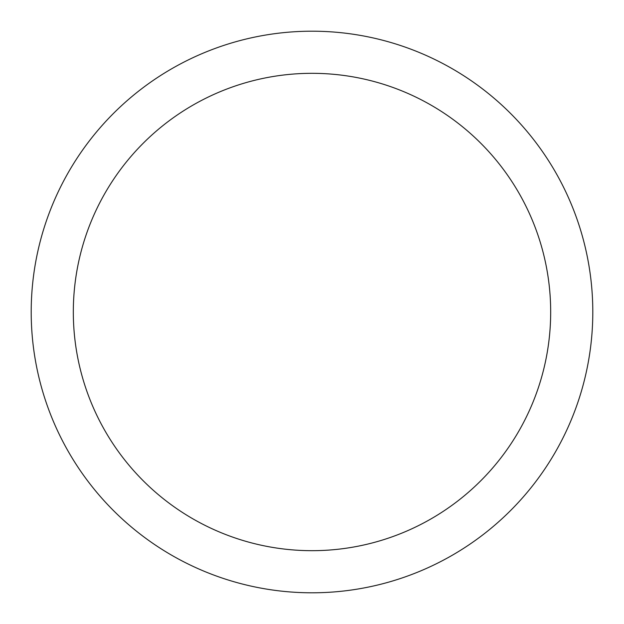 <?xml version="1.0" encoding="UTF-8"?>
<svg xmlns="http://www.w3.org/2000/svg" width="624" height="624" viewBox="0 0 624 624"><rect width="100%" height="100%" fill="white"/><g stroke="black" fill="none" stroke-linecap="round" stroke-linejoin="round"><path stroke-width="0.94" d="M550.68 312A238.68 238.68 0 0 0 312 73.32A238.68 238.68 0 0 0 73.32 312A238.68 238.68 0 0 0 312 550.68A238.68 238.68 0 0 0 550.68 312M592.8 312A280.8 280.8 0 0 0 312 31.2A280.8 280.8 0 0 0 31.2 312A280.8 280.8 0 0 0 312 592.8A280.8 280.8 0 0 0 592.8 312"/></g></svg>
